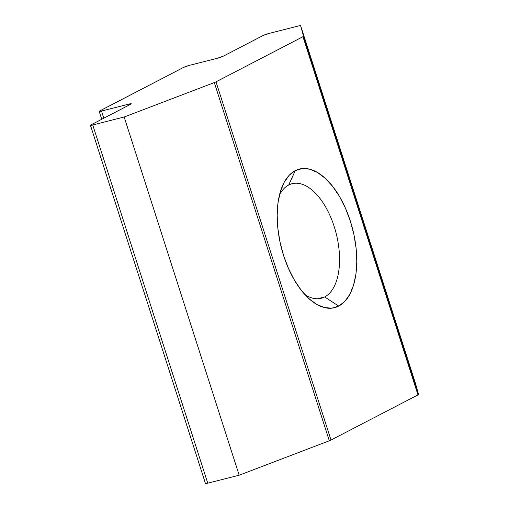 <?xml version="1.0" encoding="UTF-8"?>
<svg xmlns="http://www.w3.org/2000/svg" width="509" height="509" viewBox="0 0 509 509"><rect width="100%" height="100%" fill="white"/><g stroke="black" fill="none" stroke-linecap="round" stroke-linejoin="round"><path stroke-width="0.76" d="M324.647 296.957A59.095 30.451 -104.2 0 1 321.211 298.268A59.095 30.451 -104.2 0 1 304.891 294.596A59.095 30.451 75.8 0 0 324.647 296.957L338.733 306.094A71.508 36.845 -104.2 0 1 309.567 299.203A71.508 36.845 -104.2 0 1 281.458 188.438A71.508 36.845 -104.2 0 1 295.245 170.649L288.705 185.015A59.095 30.451 75.8 0 0 279.549 194.712A59.095 30.451 -104.2 0 1 288.705 185.015L295.245 170.649L289.157 175.325L284.137 182.426L280.383 191.677L278.035 202.722L277.182 215.142L277.857 228.446L280.039 242.138L283.64 255.683L288.52 268.561L294.501 280.281L301.341 290.391L308.778 298.497L316.541 304.299L324.316 307.563L331.804 308.168L338.733 306.094L344.816 301.417L349.836 294.317L353.59 285.065L355.944 274.02L356.796 261.601L356.115 248.297L353.933 234.604L350.332 221.059L345.452 208.181L339.478 196.461L332.631 186.351L325.194 178.245L317.431 172.443L309.663 169.179L302.168 168.574L295.245 170.649A71.508 36.845 -104.2 0 1 350.332 221.059A71.508 36.845 -104.2 0 1 338.733 306.094L324.647 296.957A59.095 30.451 75.8 0 0 334.235 226.683A59.095 30.451 75.8 0 0 288.705 185.015A59.095 30.451 -104.2 0 1 292.141 183.704A59.095 30.451 -104.2 0 1 335.266 230.068A59.095 30.451 -104.2 0 1 324.647 296.957L317.565 298.751L324.647 296.957M128.987 104.084L129.273 104.975L128.987 104.084L101.495 111.057L128.987 104.084A4.727 0.484 162.2 0 1 131.284 103.779A4.727 0.484 162.2 0 1 130.711 104.23L91.028 124.832L130.711 104.23L131.118 103.715L128.987 104.084M103.791 118.203L101.495 111.057L99.363 111.426L99.777 110.911L183.558 67.423L99.777 110.911A4.727 0.484 162.2 0 0 99.198 111.356A4.727 0.484 162.2 0 0 101.495 111.057L103.791 118.203M90.449 125.278L205.458 483.48A4.727 0.484 -17.8 0 0 207.755 483.181L239.173 475.209L329.31 440.775L214.308 82.573A4.727 0.484 162.2 0 0 216.001 81.841L331.003 440.043A4.727 0.484 162.2 0 1 329.31 440.775A4.727 0.484 -17.8 0 0 331.003 440.043L417.972 394.901L302.97 36.699A4.727 0.484 162.2 0 0 303.542 36.254L418.551 394.456A4.727 0.484 162.2 0 1 417.972 394.901A4.727 0.484 -17.8 0 0 418.551 394.456L415.554 383.652L300.545 25.45L303.542 36.254L300.545 25.45L415.554 383.652L418.551 394.456L303.542 36.254A4.727 0.484 162.2 0 1 302.97 36.699L216.001 81.841L302.97 36.699L417.972 394.901L331.003 440.043L216.001 81.841A4.727 0.484 162.2 0 1 214.308 82.573L124.164 117.006L239.173 475.209L207.755 483.181L92.746 124.979L124.164 117.006L214.308 82.573L329.31 440.775L239.173 475.209L124.164 117.006L92.746 124.979L90.615 125.348L91.028 124.832A4.727 0.484 162.2 0 0 90.449 125.278A4.727 0.484 162.2 0 0 92.746 124.979L207.755 483.181L205.49 483.397M300.545 25.45L269.127 33.422L300.545 25.45M262.994 35.56L223.311 56.162L262.994 35.56L269.127 33.422A4.727 0.484 162.2 0 0 262.994 35.56M217.178 58.306L189.685 65.279L217.178 58.306L223.311 56.162A4.727 0.484 162.2 0 1 217.178 58.306M183.558 67.423L189.685 65.279A4.727 0.484 162.2 0 0 183.558 67.423M101.743 119.271L99.198 111.356"/></g></svg>
